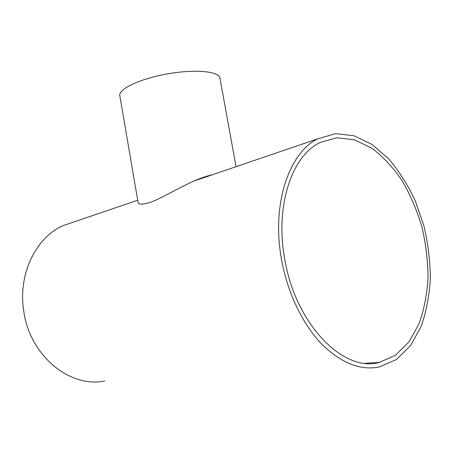 <?xml version="1.0" encoding="UTF-8"?>
<svg xmlns="http://www.w3.org/2000/svg" width="453" height="453" viewBox="0 0 453 453"><rect width="100%" height="100%" fill="white"/><g stroke="black" fill="none" stroke-linecap="round" stroke-linejoin="round"><path stroke-width="0.68" d="M284.954 260.22C274.569 206.506 291.817 155.815 319.948 142.593L336.885 137.763L354.518 139.801L371.805 148.142C382.876 156.517 392.91 167.248 401.902 180.328C410.118 194.433 416.743 209.779 421.771 226.353C425.78 243.301 427.87 260.288 428.045 277.31C427.071 294.003 424.099 309.45 419.116 323.646L409.002 341.924L395.509 355.248L379.218 362.462C343.918 372.609 296.041 325.107 284.954 260.22M212.684 174.648C206.817 175.996 200.645 178.097 194.156 180.968C177.933 188.052 160.107 199.241 149.456 202.61C142.293 204.648 138.499 204.58 138.074 202.412L119.824 95.713C118.233 89.111 139.977 78.692 167.587 73.867C195.175 68.958 219.173 71.314 219.931 78.058L236.036 166.687M104.677 381.007C70.153 388.244 30.017 356.064 23.822 311.562C17.599 274.716 35.691 237.814 62.825 225.741L75.351 221.472M281.755 260.724C287.797 293.21 302.564 323.878 321.103 343.442C340.713 362.938 360.146 370.781 379.41 366.953L396.42 359.501L410.503 345.667L421.047 326.664C426.239 311.907 429.336 295.86 430.35 278.516C430.169 260.837 428 243.199 423.838 225.605L415.118 200.475C407.677 184.694 398.838 170.787 388.6 158.748L371.913 144.382L353.918 135.73L335.548 133.658L317.904 138.777C288.872 152.587 271.013 205.045 281.755 260.724M365.158 363.255L379.218 362.462M62.825 225.741L137.701 200.215M194.156 180.968L317.904 138.777"/></g></svg>
